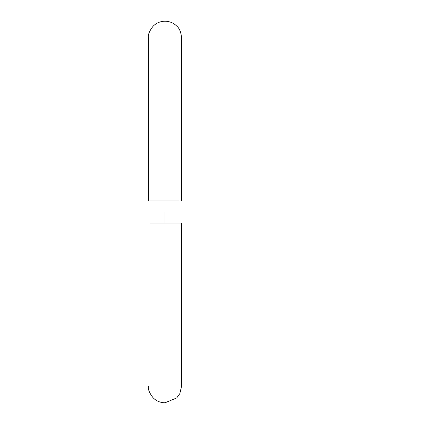 <?xml version="1.0" encoding="UTF-8"?>
<svg xmlns="http://www.w3.org/2000/svg" width="424" height="424" viewBox="0 0 424 424"><rect width="100%" height="100%" fill="white"/><g stroke="black" fill="none" stroke-linecap="round" stroke-linejoin="round"><path stroke-width="0.64" d="M275.6 212L164.994 212L164.994 223.061L181.467 223.061L150.038 223.061M164.994 223.061L179.172 223.061M179.172 200.939L150.038 200.939M181.583 386.105L181.583 223.061L181.583 386.211L179.834 393.62L176.734 397.929L164.994 402.8C160.383 402.721 156.456 401.083 153.212 397.892C149.465 393.196 147.859 389.301 148.4 386.211L148.4 386.206M181.583 200.939L181.583 37.789C181.027 32.15 179.41 28.238 176.728 26.065C173.49 22.901 169.579 21.279 164.994 21.2C160.383 21.279 156.456 22.917 153.212 26.108C149.465 30.804 147.859 34.699 148.4 37.789L148.4 200.939"/></g></svg>
